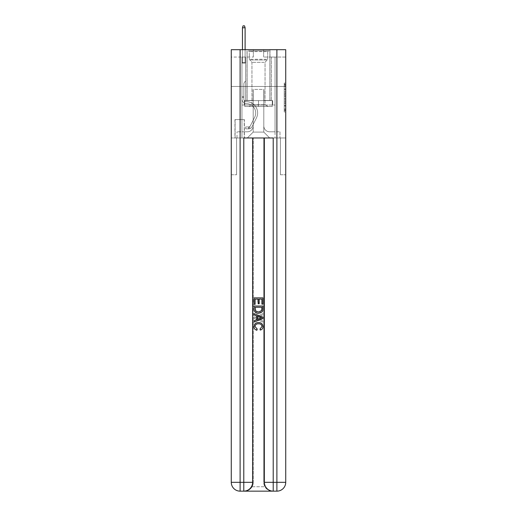 <?xml version="1.0" encoding="UTF-8"?>
<svg xmlns="http://www.w3.org/2000/svg" width="517" height="517" viewBox="0 0 517 517"><rect width="100%" height="100%" fill="white"/><g stroke="black" fill="none" stroke-linecap="round" stroke-linejoin="round"><path stroke-width="0.39" stroke-dasharray="2.58 1.94" d="M284.253 91.884L284.253 96.505L285.727 96.505L285.727 110.515L285.727 84.517L285.727 96.505L284.253 96.505L284.253 84.084L284.253 111.956L284.253 83.069L284.253 109.934L285.727 109.934L284.253 109.934L285.727 109.934L284.253 109.934L284.253 105.313L284.253 111.956L285.727 111.956L285.727 83.069L285.727 109.862L285.727 98.527L284.253 98.527L285.727 98.527L285.727 105.313L285.727 85.092L284.253 85.092L285.727 85.092L285.727 111.956L285.727 84.517L285.727 111.956L284.253 111.956L284.253 83.069L285.727 83.069L285.727 84.517L285.727 83.069L285.727 84.517L285.727 83.069L285.727 84.084L285.727 83.069L284.253 83.069L284.253 85.092L285.727 85.092L284.253 85.092L284.253 91.884L285.727 91.884M269.977 49.69L269.977 86.475L247.023 86.475L269.977 86.475L247.023 86.475L269.977 86.475L269.977 100.602L247.023 100.602L269.977 100.602L247.023 100.602L269.977 100.602L269.977 86.475L247.023 86.475L247.023 100.602L247.023 86.475L269.977 86.475L247.023 86.475L269.977 86.475L269.977 49.69L247.023 49.69L247.023 86.475L247.023 49.69L269.977 49.69M244.373 119.589L234.957 119.589L244.373 119.589L244.373 137.981L234.957 137.981L244.373 137.981M234.957 119.589L234.957 137.981M285.727 94.773L285.727 93.325L285.727 94.773L284.253 94.773L284.253 88.956L284.253 106.069L284.253 101.778L285.727 101.778L284.253 101.778L284.253 111.956L285.727 111.956L284.253 111.956L285.727 111.956L284.253 111.956L284.253 83.069L285.727 83.069L284.253 83.069L285.727 83.069L284.253 83.069L284.253 94.773L285.727 94.773M244.444 491.15C247.469 491.221 250.021 489.754 252.096 486.736A8.828 8.828 0 0 0 253.278 482.322L253.278 137.981L253.278 482.322A8.828 8.828 0 0 1 252.096 486.736C250.021 489.754 247.469 491.221 244.444 491.15A8.828 8.828 0 0 0 253.278 482.322A8.828 8.828 0 0 1 244.444 491.15L272.556 491.15C269.531 491.221 266.979 489.754 264.904 486.736C266.979 489.754 269.531 491.221 272.556 491.15A8.828 8.828 0 0 1 263.722 482.322A8.828 8.828 0 0 0 264.904 486.736A8.828 8.828 0 0 1 263.722 482.322L263.722 137.981L280.427 137.981L280.427 174.772L280.427 137.981L263.722 137.981L263.722 482.322A8.828 8.828 0 0 0 272.556 491.15L240.108 491.15A8.828 8.828 0 0 1 231.273 482.322A8.828 8.828 0 0 0 240.108 491.15A8.828 8.828 0 0 1 231.273 482.322L231.273 174.772L236.573 174.772L231.273 174.772L231.273 86.475L231.273 137.981L236.573 137.981L236.573 174.772L236.573 137.981L236.573 174.772L236.573 137.981L263.722 137.981L231.273 137.981L241.943 137.981L241.943 105.016L275.057 105.016L258.5 105.016L258.5 100.602L258.5 106.489L244.741 106.489L244.741 100.602L244.741 106.489L272.259 106.489L272.259 100.602L272.259 106.489L258.5 106.489L258.5 100.602L258.5 106.489L244.741 106.489L272.259 106.489L272.259 100.602L272.259 106.489L258.5 106.489L258.5 100.602L258.5 105.016L244.302 105.016L244.302 100.602L244.302 105.016L244.302 100.602L244.302 105.016L241.943 105.016L272.698 105.016L272.698 100.602L244.302 100.602L272.698 100.602L244.302 100.602L272.698 100.602L272.698 105.016L275.057 105.016L241.943 105.016L241.943 137.981L231.273 137.981L231.273 86.475L231.273 482.322L231.273 49.69L285.727 49.69L231.273 49.69L231.273 57.044L253.349 57.044L231.273 57.044L231.273 49.69L231.273 86.475L231.273 49.69L231.273 86.475L285.727 86.475L285.727 49.69L285.727 57.044L263.651 57.044L285.727 57.044L285.727 49.69L285.727 86.475L231.273 86.475L285.727 86.475L231.273 86.475L285.727 86.475L285.727 49.69L285.727 86.475L231.273 86.475L285.727 86.475L285.727 137.981L231.273 137.981L285.727 137.981L241.943 137.981L285.727 137.981L285.727 482.322L285.727 49.69L231.273 49.69L285.727 49.69L231.273 49.69L253.349 49.69L231.273 49.69L231.273 86.475L285.727 86.475L285.727 482.322A8.828 8.828 0 0 1 276.892 491.15L243.785 491.15A8.828 8.828 0 0 0 252.613 482.322L252.613 137.981L252.613 482.322A8.828 8.828 0 0 1 243.785 491.15L240.108 491.15L243.785 491.15A8.828 8.828 0 0 0 252.613 482.322L240.108 482.322L240.108 49.69M241.943 57.044L241.943 131.803L247.313 131.803A5.887 5.887 0 0 0 253.201 125.915L253.201 89.422L253.201 132.094L253.201 89.422L253.201 132.094L253.201 89.422L263.799 89.422L263.799 125.915A5.887 5.887 0 0 0 269.687 131.803L275.057 131.803L275.057 57.044L275.057 131.803L275.057 57.044L275.057 131.803L275.057 57.044L275.057 131.803L275.057 57.044L275.057 131.803L275.057 57.044L275.057 131.803L275.057 57.044L275.057 131.803L275.057 57.044L275.057 131.803L275.057 57.044L275.057 131.803L275.057 57.044L275.057 131.803L275.057 57.044L275.057 131.803L279.981 131.803L269.687 131.803L275.057 131.803L269.687 131.803L275.057 131.803L269.687 131.803L275.057 131.803L269.687 131.803L275.057 131.803L269.687 131.803L275.057 131.803L269.687 131.803L275.057 131.803L269.687 131.803L275.057 131.803L269.687 131.803L275.057 131.803L269.687 131.803L275.057 131.803L275.057 57.044L271.373 57.044L275.057 57.044L271.373 57.044L275.057 57.044L271.373 57.044L275.057 57.044L271.373 57.044L275.057 57.044L271.373 57.044L275.057 57.044L271.373 57.044L275.057 57.044L271.373 57.044L275.057 57.044L271.373 57.044L275.057 57.044L271.373 57.044L275.057 57.044L271.373 57.044L275.057 57.044L271.373 57.044L275.057 57.044L275.057 131.803L269.687 131.803A5.887 5.887 0 0 1 263.799 125.915A5.887 5.887 0 0 0 269.687 131.803A5.887 5.887 0 0 1 263.799 125.915A5.887 5.887 0 0 0 269.687 131.803A5.887 5.887 0 0 1 263.799 125.915A5.887 5.887 0 0 0 269.687 131.803A5.887 5.887 0 0 1 263.799 125.915A5.887 5.887 0 0 0 269.687 131.803A5.887 5.887 0 0 1 263.799 125.915A5.887 5.887 0 0 0 269.687 131.803A5.887 5.887 0 0 1 263.799 125.915A5.887 5.887 0 0 0 269.687 131.803A5.887 5.887 0 0 1 263.799 125.915A5.887 5.887 0 0 0 269.687 131.803A5.887 5.887 0 0 1 263.799 125.915A5.887 5.887 0 0 0 269.687 131.803A5.887 5.887 0 0 1 263.799 125.915A5.887 5.887 0 0 0 269.687 131.803A5.887 5.887 0 0 1 263.799 125.915L263.799 89.422L263.799 132.094L253.201 132.094L263.799 132.094L269.687 137.981L279.981 137.981L247.313 137.981L269.687 137.981L263.799 132.094L269.687 137.981L263.799 132.094L263.799 89.422L263.799 132.094L263.799 89.422L253.052 89.422L253.052 100.46L245.627 100.46L245.627 57.044L241.943 57.044L241.943 131.803L247.313 131.803A5.887 5.887 0 0 0 253.201 125.915L253.201 89.422L253.052 100.46L245.627 100.46L245.627 57.044L241.943 57.044L241.943 131.803L247.313 131.803L237.019 131.803L247.313 131.803L241.943 131.803L241.943 57.044L241.943 131.803L241.943 57.044L241.943 131.803L241.943 57.044L241.943 131.803L241.943 57.044L241.943 131.803L241.943 57.044L241.943 131.803L241.943 57.044L241.943 131.803L241.943 57.044L241.943 131.803L241.943 57.044L241.943 131.803L241.943 57.044L245.627 57.044L241.943 57.044L245.627 57.044L241.943 57.044L245.627 57.044L241.943 57.044L245.627 57.044L241.943 57.044L245.627 57.044L241.943 57.044L245.627 57.044L241.943 57.044L245.627 57.044L241.943 57.044L245.627 57.044L241.943 57.044L245.627 57.044L241.943 57.044L245.627 57.044L241.943 57.044L241.943 131.803L241.943 57.044M253.201 125.915L253.201 89.422L253.052 100.46L245.627 100.46L245.627 57.044L245.627 100.46L245.627 57.044L245.627 100.46L245.627 57.044L245.627 100.46L245.627 57.044L245.627 100.46L245.627 57.044L245.627 100.46L245.627 57.044L245.627 100.46L245.627 57.044L245.627 100.46L245.627 57.044L245.627 100.46L245.627 57.044L245.627 100.46L245.627 57.044L245.627 100.46L253.052 100.46L245.627 100.46L253.052 100.46L245.627 100.46L253.052 100.46L245.627 100.46L253.052 100.46L245.627 100.46L253.052 100.46L245.627 100.46L253.052 100.46L245.627 100.46L253.052 100.46L245.627 100.46L253.052 100.46L245.627 100.46L253.052 100.46L245.627 100.46L253.052 100.46L253.201 89.422L253.201 125.915A5.887 5.887 0 0 1 247.313 131.803A5.887 5.887 0 0 0 253.201 125.915A5.887 5.887 0 0 1 247.313 131.803A5.887 5.887 0 0 0 253.201 125.915A5.887 5.887 0 0 1 247.313 131.803A5.887 5.887 0 0 0 253.201 125.915A5.887 5.887 0 0 1 247.313 131.803A5.887 5.887 0 0 0 253.201 125.915A5.887 5.887 0 0 1 247.313 131.803A5.887 5.887 0 0 0 253.201 125.915A5.887 5.887 0 0 1 247.313 131.803A5.887 5.887 0 0 0 253.201 125.915A5.887 5.887 0 0 1 247.313 131.803A5.887 5.887 0 0 0 253.201 125.915A5.887 5.887 0 0 1 247.313 131.803A5.887 5.887 0 0 0 253.201 125.915A5.887 5.887 0 0 1 247.313 131.803A5.887 5.887 0 0 0 253.201 125.915M235.106 137.981L244.224 137.981L235.106 137.981L235.106 119.589L244.224 119.589L244.224 137.981L244.224 119.589L235.106 119.589L235.106 137.981M237.019 137.981L247.313 137.981L253.201 132.094L247.313 137.981L253.201 132.094L247.313 137.981L237.019 137.981L237.019 131.803L237.019 137.981M263.948 89.422L263.948 100.46L263.948 89.422M263.651 57.044L263.651 49.69L263.651 57.044M253.349 57.044L253.349 49.69L253.349 57.044M279.981 131.803L279.981 137.981L279.981 131.803M271.373 57.044L271.373 100.46L263.948 100.46L271.373 100.46L263.948 100.46L271.373 100.46L263.948 100.46L271.373 100.46L263.948 100.46L271.373 100.46L263.948 100.46L271.373 100.46L263.948 100.46L271.373 100.46L263.948 100.46L271.373 100.46L263.948 100.46L271.373 100.46L263.948 100.46L271.373 100.46L263.948 100.46L271.373 100.46L263.948 100.46L271.373 100.46L271.373 57.044M284.253 96.505L285.727 96.505L284.253 96.505M284.253 84.084L284.253 83.069L284.253 84.084L285.727 84.084L284.253 84.084M284.253 105.998L284.253 99.968L284.253 105.998L285.727 105.998L284.253 105.998M284.253 99.968L284.253 98.527L285.727 98.527L284.253 98.527L284.253 99.968L285.727 99.968L284.253 99.968M284.253 88.956L284.253 85.092L284.253 88.956L285.727 88.956L284.253 88.956M284.253 83.069L285.727 83.069L284.253 83.069L284.253 84.517L284.253 83.069L285.727 83.069M284.253 111.956L285.727 111.956L284.253 111.956L284.253 110.515L284.253 111.956M243.856 96.634L243.856 97.513L241.943 97.513L241.943 96.634L241.943 98.986L241.943 63.08L245.627 63.08L241.943 63.08L242.46 62.563L245.11 62.563L242.46 62.563L241.943 63.08L245.627 63.08L245.627 81.033L244.793 81.86A3.199 3.199 -7.6 0 0 243.856 84.122A3.199 3.199 172.4 0 1 244.793 81.86L245.627 81.033L245.627 63.08L241.943 63.08L242.46 62.563L245.11 62.563L245.627 63.08L241.943 63.08L245.627 63.08L245.11 62.563L242.46 62.563L241.943 63.08L242.46 62.563L245.11 62.563L245.627 63.08L241.943 63.08L245.627 63.08L245.627 81.033L244.793 81.86A3.199 3.199 -32.9 0 0 243.856 84.122A3.199 3.199 147.1 0 1 244.793 81.86L245.627 81.033L245.627 63.08L241.943 63.08L242.46 62.563L241.943 63.08L245.627 63.08L241.943 63.08L242.46 62.563L245.11 62.563L242.46 62.563L241.943 63.08L245.627 63.08L245.11 62.563L245.627 63.08L241.943 63.08L242.46 62.563L245.11 62.563L242.46 62.563L241.943 63.08L245.627 63.08L245.627 81.033L244.793 81.86A3.199 3.199 -32.9 0 0 243.856 84.122A3.199 3.199 147.1 0 1 244.793 81.86L245.627 81.033L245.627 63.08L241.943 63.08L242.46 62.563L245.11 62.563L245.627 63.08L241.943 63.08L245.627 63.08L245.11 62.563L242.46 62.563L241.943 63.08L242.46 62.563L245.11 62.563L245.627 63.08L241.943 63.08L245.627 63.08L245.627 81.033L244.793 81.86A3.199 3.199 -32.9 0 0 243.856 84.122A3.199 3.199 147.1 0 1 244.793 81.86L245.627 81.033L245.627 63.08L241.943 63.08L242.46 62.563L241.943 63.08L245.627 63.08L241.943 63.08L242.46 62.563L245.11 62.563L242.46 62.563L241.943 63.08L245.627 63.08L245.11 62.563L245.627 63.08L241.943 63.08L242.46 62.563L245.11 62.563L242.46 62.563L241.943 63.08L241.943 98.986A4.634 4.634 -7.6 0 0 246.506 103.626A4.634 4.634 172.4 0 1 241.943 98.986L241.943 63.08L241.943 98.986A4.634 4.634 -32.9 0 0 246.506 103.626A4.634 4.634 172.4 0 1 241.943 98.986L241.943 63.08L241.943 98.986A4.634 4.634 -32.9 0 0 246.506 103.626A4.634 4.634 172.4 0 1 241.943 98.986L241.943 63.08L241.943 98.986A4.634 4.634 -32.9 0 0 246.506 103.626A9.345 9.345 172.4 0 1 254.707 117.165A9.345 9.345 -7.6 0 0 246.506 103.626A4.634 4.634 147.1 0 1 241.943 98.986L241.943 63.08L245.627 63.08L245.627 81.033L244.793 81.86A3.199 3.199 -32.9 0 0 243.856 84.122A3.199 3.199 147.1 0 1 244.793 81.86L245.627 81.033L245.627 63.08L241.943 63.08L241.943 98.986A4.634 4.634 -32.9 0 0 246.506 103.626A4.634 4.634 147.1 0 1 241.943 98.986L241.943 63.08L245.627 63.08L245.11 62.563L245.627 63.08L245.627 81.033L244.793 81.86A3.199 3.199 -32.9 0 0 243.856 84.122A3.199 3.199 147.1 0 1 244.793 81.86L245.627 81.033L245.627 63.08L241.943 63.08L241.943 98.986A4.634 4.634 -32.9 0 0 246.506 103.626A4.634 4.634 147.1 0 1 241.943 98.986L241.943 63.08L245.627 63.08L245.11 62.563L242.46 62.563L245.11 62.563L245.627 63.08L241.943 63.08L245.627 63.08L245.627 81.033L244.793 81.86A3.199 3.199 -32.9 0 0 243.856 84.122A3.199 3.199 147.1 0 1 244.793 81.86L245.627 81.033L245.627 63.08L241.943 63.08L241.943 98.986A4.634 4.634 -32.9 0 0 246.506 103.626A9.345 9.345 147.1 0 1 254.707 117.165A9.345 9.345 -7.6 0 0 246.506 103.626A4.634 4.634 147.1 0 1 241.943 98.986L241.943 63.08L245.627 63.08L245.11 62.563L242.46 62.563L241.943 63.08L245.627 63.08L245.627 81.033L244.793 81.86A3.199 3.199 -32.9 0 0 243.856 84.122A3.199 3.199 147.1 0 1 244.793 81.86L245.627 81.033L245.627 63.08L241.943 63.08L241.943 98.986A4.634 4.634 -32.9 0 0 246.506 103.626A4.634 4.634 147.1 0 1 241.943 98.986L241.943 63.08L245.627 63.08L245.11 62.563L245.627 63.08L245.627 81.033L244.793 81.86A3.199 3.199 -32.9 0 0 243.856 84.122A3.199 3.199 147.1 0 1 244.793 81.86L245.627 81.033L245.627 63.08L241.943 63.08L241.943 98.986A4.634 4.634 -32.9 0 0 246.506 103.626A4.634 4.634 147.1 0 1 241.943 98.986L241.943 63.08L245.627 63.08L245.11 62.563L242.46 62.563L245.11 62.563L245.627 63.08L241.943 63.08L245.627 63.08L245.627 81.033L244.793 81.86A3.199 3.199 -32.9 0 0 243.856 84.122A3.199 3.199 147.1 0 1 244.793 81.86L245.627 81.033L245.627 63.08L241.943 63.08L241.943 98.986A4.634 4.634 -32.9 0 0 246.506 103.626A9.345 9.345 147.1 0 1 254.707 117.165A9.345 9.345 -7.6 0 0 246.506 103.626A4.634 4.634 147.1 0 1 241.943 98.986L241.943 63.08L245.627 63.08L245.11 62.563L242.46 62.563L241.943 63.08L245.627 63.08L245.627 81.033L244.793 81.86A3.199 3.199 -32.9 0 0 243.856 84.122A3.199 3.199 147.1 0 1 244.793 81.86L245.627 81.033L245.627 63.08L241.943 63.08L241.943 98.986L241.943 97.513L243.856 97.513L243.856 96.634L241.943 96.634L243.856 96.634L243.856 98.986L243.856 84.122L243.856 98.986A2.721 2.721 -7.6 0 0 246.538 101.713A2.721 2.721 172.4 0 1 243.856 98.986L243.856 84.122L243.856 98.986L243.856 96.634L241.943 96.634L243.856 96.634L243.856 98.986A2.721 2.721 -32.9 0 0 246.538 101.713A2.721 2.721 172.4 0 1 243.856 98.986L243.856 84.122L243.856 98.986A2.721 2.721 -32.9 0 0 246.538 101.713A2.721 2.721 172.4 0 1 243.856 98.986L243.856 84.122L243.856 98.986L243.856 96.634L241.943 96.634L243.856 96.634L243.856 98.986A2.721 2.721 -32.9 0 0 246.538 101.713A11.258 11.258 172.4 0 1 256.419 118.025A11.258 11.258 -7.6 0 0 246.538 101.713A2.721 2.721 147.1 0 1 243.856 98.986L243.856 84.122L243.856 98.986A2.721 2.721 -32.9 0 0 246.538 101.713A2.721 2.721 147.1 0 1 243.856 98.986L243.856 84.122L243.856 98.986L243.856 96.634L241.943 96.634L243.856 96.634L243.856 98.986A2.721 2.721 -32.9 0 0 246.538 101.713A2.721 2.721 147.1 0 1 243.856 98.986L243.856 84.122L243.856 98.986A2.721 2.721 -32.9 0 0 246.538 101.713A11.258 11.258 147.1 0 1 256.419 118.025A11.258 11.258 -7.6 0 0 246.538 101.713A2.721 2.721 147.1 0 1 243.856 98.986L243.856 84.122L243.856 98.986L243.856 96.634L241.943 96.634L243.856 96.634L243.856 98.986A2.721 2.721 -32.9 0 0 246.538 101.713A2.721 2.721 147.1 0 1 243.856 98.986L243.856 84.122L243.856 98.986A2.721 2.721 -32.9 0 0 246.538 101.713A2.721 2.721 147.1 0 1 243.856 98.986L243.856 84.122L243.856 98.986L243.856 96.634L241.943 96.634M248.638 128.856A3.897 3.897 -7.6 0 0 252.05 126.71L256.419 118.025A11.258 11.258 -7.6 0 0 246.538 101.713A11.258 11.258 147.1 0 1 256.419 118.025L252.05 126.71L256.419 118.025A11.258 11.258 -32.9 0 0 246.538 101.713A2.721 2.721 147.1 0 1 243.856 98.986A2.721 2.721 -32.9 0 0 246.538 101.713A2.721 2.721 147.1 0 1 243.856 98.986L243.856 84.122L243.856 98.986A2.721 2.721 -32.9 0 0 246.538 101.713A2.721 2.721 147.1 0 1 243.856 98.986A2.721 2.721 147.1 0 0 246.538 101.713A11.258 11.258 147.1 0 1 256.419 118.025A11.258 11.258 -32.9 0 0 246.538 101.713A2.721 2.721 147.1 0 1 243.856 98.986A2.721 2.721 147.1 0 0 246.538 101.713A11.258 11.258 147.1 0 1 256.419 118.025A11.258 11.258 -32.9 0 0 246.538 101.713A2.721 2.721 147.1 0 1 243.856 98.986A2.721 2.721 147.1 0 0 246.538 101.713A2.721 2.721 147.1 0 1 243.856 98.986A2.721 2.721 147.1 0 0 246.538 101.713A11.258 11.258 147.1 0 1 256.419 118.025L252.05 126.71L256.419 118.025A11.258 11.258 -32.9 0 0 246.538 101.713A2.721 2.721 147.1 0 1 243.856 98.986A2.721 2.721 147.1 0 0 246.538 101.713A11.258 11.258 147.1 0 1 256.419 118.025A11.258 11.258 -32.9 0 0 246.538 101.713A2.721 2.721 147.1 0 1 243.856 98.986A2.721 2.721 147.1 0 0 246.538 101.713A2.721 2.721 147.1 0 1 243.856 98.986A2.721 2.721 147.1 0 0 246.538 101.713A11.258 11.258 147.1 0 1 256.419 118.025A11.258 11.258 -32.9 0 0 246.538 101.713A2.721 2.721 147.1 0 1 243.856 98.986A2.721 2.721 147.1 0 0 246.538 101.713A11.258 11.258 147.1 0 1 256.419 118.025L252.05 126.71A3.897 3.897 172.4 0 1 249.743 128.675A3.897 3.897 -7.6 0 0 252.05 126.71L256.419 118.025A11.258 11.258 -32.9 0 0 246.538 101.713A2.721 2.721 147.1 0 1 243.856 98.986A2.721 2.721 147.1 0 0 246.538 101.713A2.721 2.721 147.1 0 1 243.856 98.986A2.721 2.721 147.1 0 0 246.538 101.713A11.258 11.258 147.1 0 1 256.419 118.025A11.258 11.258 -32.9 0 0 246.538 101.713A2.721 2.721 147.1 0 1 243.856 98.986A2.721 2.721 147.1 0 0 246.538 101.713A11.258 11.258 147.1 0 1 256.419 118.025A11.258 11.258 -32.9 0 0 246.538 101.713A11.258 11.258 -32.9 0 1 256.419 118.025L252.05 126.71L256.419 118.025A11.258 11.258 -32.9 0 0 246.538 101.713A11.258 11.258 -32.9 0 1 256.419 118.025L252.05 126.71L256.419 118.025A11.258 11.258 -32.9 0 0 246.538 101.713A11.258 11.258 -32.9 0 1 256.419 118.025A11.258 11.258 -32.9 0 0 246.538 101.713A11.258 11.258 -32.9 0 1 256.419 118.025L252.05 126.71A3.897 3.897 147.1 0 1 249.743 128.675C248.612 128.914 248.612 128.914 249.743 128.675C248.612 128.914 248.612 128.914 249.743 128.675A3.897 3.897 -32.9 0 0 252.05 126.71L256.419 118.025A11.258 11.258 -32.9 0 0 246.538 101.713A11.258 11.258 -32.9 0 1 256.419 118.025L252.05 126.71L256.419 118.025A11.258 11.258 -32.9 0 0 246.538 101.713A11.258 11.258 -32.9 0 1 256.419 118.025A11.258 11.258 -32.9 0 0 246.538 101.713A11.258 11.258 -32.9 0 1 256.419 118.025L252.05 126.71L256.419 118.025A11.258 11.258 -32.9 0 0 246.538 101.713A11.258 11.258 -32.9 0 1 256.419 118.025L252.05 126.71A3.897 3.897 147.1 0 1 249.743 128.675C248.612 128.914 248.612 128.914 249.743 128.675C248.612 128.914 248.612 128.914 249.743 128.675A3.897 3.897 -32.9 0 0 252.05 126.71L256.419 118.025A11.258 11.258 -32.9 0 0 246.538 101.713A11.258 11.258 -32.9 0 1 256.419 118.025A11.258 11.258 -32.9 0 0 246.538 101.713A11.258 11.258 -32.9 0 1 256.419 118.025L252.05 126.71L256.419 118.025A11.258 11.258 -32.9 0 0 246.538 101.713A11.258 11.258 -32.9 0 1 256.419 118.025L252.05 126.71A3.897 3.897 147.1 0 1 249.743 128.675C248.612 128.914 248.612 128.914 249.743 128.675C248.612 128.914 248.612 128.914 249.743 128.675A3.897 3.897 -32.9 0 0 252.05 126.71L256.419 118.025L252.05 126.71A3.897 3.897 147.1 0 1 249.743 128.675C248.612 128.914 248.612 128.914 249.743 128.675C248.612 128.914 248.612 128.914 249.743 128.675A3.897 3.897 -32.9 0 0 252.05 126.71L256.419 118.025L252.05 126.71A3.897 3.897 147.1 0 1 249.743 128.675C248.612 128.914 248.612 128.914 249.743 128.675C248.612 128.914 248.612 128.914 249.743 128.675A3.897 3.897 -32.9 0 0 252.05 126.71L256.419 118.025L252.05 126.71A3.897 3.897 147.1 0 1 249.743 128.675C248.612 128.914 248.612 128.914 249.743 128.675C248.612 128.914 248.612 128.914 249.743 128.675A3.897 3.897 -32.9 0 0 252.05 126.71L256.419 118.025L252.05 126.71A3.897 3.897 147.1 0 1 249.743 128.675C248.612 128.914 248.612 128.914 249.743 128.675C248.612 128.914 248.612 128.914 249.743 128.675A3.897 3.897 -32.9 0 0 252.05 126.71L256.419 118.025L252.05 126.71A3.897 3.897 147.1 0 1 249.743 128.675C248.612 128.914 248.612 128.914 249.743 128.675C248.612 128.914 248.612 128.914 249.743 128.675A3.897 3.897 -32.9 0 0 252.05 126.71L256.419 118.025L252.05 126.71A3.897 3.897 147.1 0 1 249.743 128.675C248.612 128.914 248.612 128.914 249.743 128.675C248.612 128.914 248.612 128.914 249.743 128.675A3.897 3.897 -32.9 0 0 252.05 126.71L256.419 118.025L252.05 126.71A3.897 3.897 147.1 0 1 249.743 128.675C248.612 128.914 248.612 128.914 249.743 128.675C248.612 128.914 248.612 128.914 249.743 128.675A3.897 3.897 -32.9 0 0 252.05 126.71A3.897 3.897 -7.6 0 1 248.638 128.856L248.638 126.943A1.984 1.984 -7.6 0 0 250.344 125.851L254.707 117.165A9.345 9.345 -32.9 0 0 246.506 103.626A4.634 4.634 147.1 0 1 241.943 98.986A4.634 4.634 -32.9 0 0 246.506 103.626A4.634 4.634 147.1 0 1 241.943 98.986A4.634 4.634 147.1 0 0 246.506 103.626A9.345 9.345 147.1 0 1 254.707 117.165A9.345 9.345 -32.9 0 0 246.506 103.626A4.634 4.634 147.1 0 1 241.943 98.986A4.634 4.634 147.1 0 0 246.506 103.626A9.345 9.345 147.1 0 1 254.707 117.165A9.345 9.345 -32.9 0 0 246.506 103.626A4.634 4.634 147.1 0 1 241.943 98.986A4.634 4.634 147.1 0 0 246.506 103.626A4.634 4.634 147.1 0 1 241.943 98.986A4.634 4.634 147.1 0 0 246.506 103.626A9.345 9.345 147.1 0 1 254.707 117.165L250.344 125.851L254.707 117.165A9.345 9.345 -32.9 0 0 246.506 103.626A4.634 4.634 147.1 0 1 241.943 98.986A4.634 4.634 147.1 0 0 246.506 103.626A9.345 9.345 147.1 0 1 254.707 117.165A9.345 9.345 -32.9 0 0 246.506 103.626A4.634 4.634 147.1 0 1 241.943 98.986A4.634 4.634 147.1 0 0 246.506 103.626A4.634 4.634 147.1 0 1 241.943 98.986A4.634 4.634 147.1 0 0 246.506 103.626A9.345 9.345 147.1 0 1 254.707 117.165A9.345 9.345 -32.9 0 0 246.506 103.626A4.634 4.634 147.1 0 1 241.943 98.986A4.634 4.634 147.1 0 0 246.506 103.626A9.345 9.345 147.1 0 1 254.707 117.165L250.344 125.851A1.984 1.984 172.4 0 1 249.743 126.555C248.632 127.072 248.632 127.072 249.743 126.555C248.632 127.072 248.632 127.072 249.743 126.555A1.984 1.984 -7.6 0 0 250.344 125.851L254.707 117.165A9.345 9.345 -32.9 0 0 246.506 103.626A4.634 4.634 147.1 0 1 241.943 98.986A4.634 4.634 147.1 0 0 246.506 103.626A4.634 4.634 147.1 0 1 241.943 98.986A4.634 4.634 147.1 0 0 246.506 103.626A9.345 9.345 147.1 0 1 254.707 117.165A9.345 9.345 -32.9 0 0 246.506 103.626A4.634 4.634 147.1 0 1 241.943 98.986A4.634 4.634 147.1 0 0 246.506 103.626A9.345 9.345 147.1 0 1 254.707 117.165A9.345 9.345 -32.9 0 0 246.506 103.626A9.345 9.345 -32.9 0 1 254.707 117.165L250.344 125.851L254.707 117.165A9.345 9.345 -32.9 0 0 246.506 103.626A9.345 9.345 -32.9 0 1 254.707 117.165L250.344 125.851L254.707 117.165A9.345 9.345 -32.9 0 0 246.506 103.626A9.345 9.345 -32.9 0 1 254.707 117.165A9.345 9.345 -32.9 0 0 246.506 103.626A9.345 9.345 -32.9 0 1 254.707 117.165L250.344 125.851A1.984 1.984 147.1 0 1 249.743 126.555C248.632 127.072 248.632 127.072 249.743 126.555C248.632 127.072 248.632 127.072 249.743 126.555A1.984 1.984 -32.9 0 0 250.344 125.851L254.707 117.165A9.345 9.345 -32.9 0 0 246.506 103.626A9.345 9.345 -32.9 0 1 254.707 117.165L250.344 125.851L254.707 117.165A9.345 9.345 -32.9 0 0 246.506 103.626A9.345 9.345 -32.9 0 1 254.707 117.165A9.345 9.345 -32.9 0 0 246.506 103.626A9.345 9.345 -32.9 0 1 254.707 117.165L250.344 125.851L254.707 117.165A9.345 9.345 -32.9 0 0 246.506 103.626A9.345 9.345 -32.9 0 1 254.707 117.165L250.344 125.851A1.984 1.984 147.1 0 1 249.743 126.555C248.632 127.072 248.632 127.072 249.743 126.555C248.632 127.072 248.632 127.072 249.743 126.555A1.984 1.984 -32.9 0 0 250.344 125.851L254.707 117.165A9.345 9.345 -32.9 0 0 246.506 103.626A9.345 9.345 -32.9 0 1 254.707 117.165A9.345 9.345 -32.9 0 0 246.506 103.626A9.345 9.345 -32.9 0 1 254.707 117.165L250.344 125.851L254.707 117.165A9.345 9.345 -32.9 0 0 246.506 103.626A9.345 9.345 -32.9 0 1 254.707 117.165L250.344 125.851A1.984 1.984 147.1 0 1 249.743 126.555C248.632 127.072 248.632 127.072 249.743 126.555C248.632 127.072 248.632 127.072 249.743 126.555A1.984 1.984 -32.9 0 0 250.344 125.851L254.707 117.165L250.344 125.851A1.984 1.984 147.1 0 1 249.743 126.555C248.632 127.072 248.632 127.072 249.743 126.555C248.632 127.072 248.632 127.072 249.743 126.555A1.984 1.984 -32.9 0 0 250.344 125.851L254.707 117.165L250.344 125.851A1.984 1.984 147.1 0 1 249.743 126.555C248.632 127.072 248.632 127.072 249.743 126.555C248.632 127.072 248.632 127.072 249.743 126.555A1.984 1.984 -32.9 0 0 250.344 125.851L254.707 117.165L250.344 125.851A1.984 1.984 147.1 0 1 249.743 126.555C248.632 127.072 248.632 127.072 249.743 126.555C248.632 127.072 248.632 127.072 249.743 126.555A1.984 1.984 -32.9 0 0 250.344 125.851L254.707 117.165L250.344 125.851A1.984 1.984 147.1 0 1 249.743 126.555C248.632 127.072 248.632 127.072 249.743 126.555C248.632 127.072 248.632 127.072 249.743 126.555A1.984 1.984 -32.9 0 0 250.344 125.851L254.707 117.165L250.344 125.851A1.984 1.984 147.1 0 1 249.743 126.555C248.632 127.072 248.632 127.072 249.743 126.555C248.632 127.072 248.632 127.072 249.743 126.555A1.984 1.984 -32.9 0 0 250.344 125.851L254.707 117.165L250.344 125.851A1.984 1.984 147.1 0 1 249.743 126.555C248.632 127.072 248.632 127.072 249.743 126.555C248.632 127.072 248.632 127.072 249.743 126.555A1.984 1.984 -32.9 0 0 250.344 125.851L254.707 117.165L250.344 125.851A1.984 1.984 147.1 0 1 249.743 126.555C248.632 127.072 248.632 127.072 249.743 126.555C248.632 127.072 248.632 127.072 249.743 126.555A1.984 1.984 -32.9 0 0 250.344 125.851A1.984 1.984 -7.6 0 1 248.638 126.943L248.638 128.856L245.698 128.856L248.638 128.856A3.897 3.897 -32.9 0 0 252.05 126.71A3.897 3.897 -32.9 0 1 248.638 128.856L248.638 126.943L245.698 126.943L248.638 126.943A1.984 1.984 -32.9 0 0 250.344 125.851A1.984 1.984 -32.9 0 1 248.638 126.943L248.638 128.856L245.698 128.856L245.698 126.943L245.698 128.856L248.638 128.856A3.897 3.897 -32.9 0 0 252.05 126.71A3.897 3.897 -32.9 0 1 248.638 128.856L248.638 126.943L245.698 126.943L248.638 126.943A1.984 1.984 -32.9 0 0 250.344 125.851A1.984 1.984 -32.9 0 1 248.638 126.943L248.638 128.856L245.698 128.856L245.698 126.943L245.698 128.856L248.638 128.856A3.897 3.897 -32.9 0 0 252.05 126.71A3.897 3.897 -32.9 0 1 248.638 128.856L248.638 126.943L245.698 126.943L248.638 126.943A1.984 1.984 -32.9 0 0 250.344 125.851A1.984 1.984 -32.9 0 1 248.638 126.943L248.638 128.856L245.698 128.856L245.698 126.943L245.698 128.856L248.638 128.856A3.897 3.897 -32.9 0 0 252.05 126.71A3.897 3.897 -32.9 0 1 248.638 128.856L248.638 126.943L245.698 126.943L248.638 126.943A1.984 1.984 -32.9 0 0 250.344 125.851A1.984 1.984 -32.9 0 1 248.638 126.943L248.638 128.856L245.698 128.856L245.698 126.943L245.698 128.856L248.638 128.856A3.897 3.897 -32.9 0 0 252.05 126.71A3.897 3.897 -32.9 0 1 248.638 128.856L248.638 126.943L245.698 126.943L248.638 126.943A1.984 1.984 -32.9 0 0 250.344 125.851A1.984 1.984 -32.9 0 1 248.638 126.943L248.638 128.856L245.698 128.856L245.698 126.943L245.698 128.856L248.638 128.856A3.897 3.897 -32.9 0 0 252.05 126.71A3.897 3.897 -32.9 0 1 248.638 128.856L248.638 126.943L245.698 126.943L248.638 126.943A1.984 1.984 -32.9 0 0 250.344 125.851A1.984 1.984 -32.9 0 1 248.638 126.943L248.638 128.856L245.698 128.856L245.698 126.943L245.698 128.856L248.638 128.856A3.897 3.897 -32.9 0 0 252.05 126.71A3.897 3.897 -32.9 0 1 248.638 128.856L248.638 126.943L245.698 126.943L248.638 126.943A1.984 1.984 -32.9 0 0 250.344 125.851A1.984 1.984 -32.9 0 1 248.638 126.943L248.638 128.856L245.698 128.856L245.698 126.943L245.698 128.856L248.638 128.856A3.897 3.897 -32.9 0 0 252.05 126.71A3.897 3.897 -32.9 0 1 248.638 128.856L248.638 126.943L245.698 126.943L248.638 126.943A1.984 1.984 -32.9 0 0 250.344 125.851A1.984 1.984 -32.9 0 1 248.638 126.943L248.638 128.856L245.698 128.856L245.698 126.943L245.698 128.856L248.638 128.856A3.897 3.897 -32.9 0 0 252.05 126.71A3.897 3.897 -32.9 0 1 248.638 128.856L248.638 126.943L245.698 126.943L248.638 126.943A1.984 1.984 -32.9 0 0 250.344 125.851A1.984 1.984 -32.9 0 1 248.638 126.943L248.638 128.856L245.698 128.856L245.698 126.943L245.698 128.856L248.638 128.856A3.897 3.897 -32.9 0 0 252.05 126.71A3.897 3.897 -32.9 0 1 248.638 128.856L248.638 126.943L245.698 126.943L248.638 126.943A1.984 1.984 -32.9 0 0 250.344 125.851A1.984 1.984 -32.9 0 1 248.638 126.943L248.638 128.856L245.698 128.856L245.698 126.943L245.698 128.856L248.638 128.856M242.46 27.763L245.11 27.763L244.522 25.85L245.11 27.763L244.522 25.85L243.048 25.85L242.46 27.763L242.46 62.563L242.46 27.763L245.11 27.763L245.11 62.563L245.627 63.08L245.11 62.563L245.11 27.763L242.46 27.763L243.048 25.85L244.522 25.85L243.048 25.85L242.46 27.763L242.46 62.563L242.46 27.763L245.11 27.763L244.522 25.85L245.11 27.763L245.11 62.563L245.11 27.763L242.46 27.763L243.048 25.85L244.522 25.85L243.048 25.85L242.46 27.763L242.46 62.563L242.46 27.763L245.11 27.763L244.522 25.85L245.11 27.763L245.11 62.563L245.11 27.763L242.46 27.763L243.048 25.85L244.522 25.85L243.048 25.85L242.46 27.763L242.46 62.563L242.46 27.763L245.11 27.763L244.522 25.85L245.11 27.763L245.11 62.563L245.11 27.763L242.46 27.763L243.048 25.85L244.522 25.85L243.048 25.85L242.46 27.763L242.46 62.563L242.46 27.763L245.11 27.763L244.522 25.85L245.11 27.763L245.11 62.563L245.11 27.763L242.46 27.763L243.048 25.85L244.522 25.85L243.048 25.85L242.46 27.763L242.46 62.563L242.46 27.763L245.11 27.763L244.522 25.85L245.11 27.763L245.11 62.563L245.11 27.763L242.46 27.763L243.048 25.85L244.522 25.85L243.048 25.85L242.46 27.763L242.46 62.563L242.46 27.763L245.11 27.763L244.522 25.85L245.11 27.763L245.11 62.563L245.11 27.763L242.46 27.763L243.048 25.85L244.522 25.85L243.048 25.85L242.46 27.763L242.46 62.563L242.46 27.763L245.11 27.763L244.522 25.85L245.11 27.763L245.11 62.563L245.11 27.763L242.46 27.763L243.048 25.85L244.522 25.85L243.048 25.85L242.46 27.763L242.46 62.563L242.46 27.763L245.11 27.763L244.522 25.85L245.11 27.763L245.11 62.563L245.11 27.763L242.46 27.763L243.048 25.85L244.522 25.85L243.048 25.85L242.46 27.763L242.46 62.563L242.46 27.763L245.11 27.763L244.522 25.85L245.11 27.763L245.11 62.563L245.11 27.763L242.46 27.763L243.048 25.85L244.522 25.85L243.048 25.85L242.46 27.763L242.46 49.69M249.898 50.866L268.433 50.866L249.898 50.866M266.462 51.603L249.304 51.603L266.462 51.603M250.215 106.489L268.065 106.489L250.215 106.489M252.826 104.751L265.047 104.751L252.826 104.751M264.174 62.344L251.953 62.344L264.174 62.344M248.625 50.866L269.906 50.866L248.625 50.866M248.625 100.602L269.906 100.602L248.625 100.602M244.741 100.602L244.741 106.489L244.741 100.602M258.429 323.791C260.497 323.681 261.686 324.592 262.009 326.524L259.799 328.999L260.09 330.24C261.957 329.756 262.94 328.553 263.03 326.641C262.791 323.926 261.259 322.563 258.435 322.543C255.721 322.602 254.235 323.959 253.97 326.615C254.015 328.36 254.875 329.491 256.535 330.014L256.807 328.773L254.991 326.557C255.249 324.644 256.4 323.726 258.429 323.791C260.497 323.681 261.686 324.592 262.009 326.524L259.799 328.999L260.09 330.24C261.957 329.756 262.94 328.553 263.03 326.641C262.791 323.926 261.259 322.563 258.435 322.543C255.721 322.602 254.235 323.959 253.97 326.615C254.015 328.36 254.875 329.491 256.535 330.014L256.807 328.773L254.991 326.557C255.249 324.644 256.4 323.726 258.429 323.791M260.2 315.965L262.914 314.963L262.914 313.638L254.086 317.147L254.086 318.55L262.914 322.059L262.914 320.734L260.2 319.732L260.2 315.965L262.914 314.963L262.914 313.638L254.086 317.147L254.086 318.55L262.914 322.059L262.914 320.734L260.2 319.732L260.2 315.965M261.893 304.319L262.914 304.319L262.914 297.87L254.086 297.87L254.086 304.093L255.107 304.093L255.107 299.117L257.821 299.117L257.821 303.757L258.843 303.757L258.843 299.117L261.893 299.117L261.893 304.319L262.914 304.319L262.914 297.87L254.086 297.87L254.086 304.093L255.107 304.093L255.107 299.117L257.821 299.117L257.821 303.757L258.843 303.757L258.843 299.117L261.893 299.117L261.893 304.319M243.785 491.15L243.785 137.981L273.215 137.981L264.387 137.981L264.387 482.322A8.828 8.828 0 0 0 273.215 491.15L276.892 491.15A8.828 8.828 0 0 0 285.727 482.322A8.828 8.828 0 0 1 276.892 491.15L272.556 491.15M258.455 313.263C261.279 313.276 262.765 311.913 262.914 309.179L262.914 306.019L254.086 306.019L254.215 310.601L254.842 311.88L258.455 313.263C261.279 313.276 262.765 311.913 262.914 309.179L262.914 306.019L254.086 306.019L254.215 310.601L254.842 311.88L258.455 313.263M280.427 137.981L285.727 137.981L285.727 86.475L285.727 137.981L280.427 137.981L280.427 174.772L280.427 137.981M275.057 105.016L275.057 137.981L275.057 105.016M264.387 137.981L264.387 482.322L273.215 482.322L273.215 137.981L264.387 137.981L264.387 482.322A8.828 8.828 0 0 0 273.215 491.15A8.828 8.828 0 0 1 264.387 482.322A8.828 8.828 0 0 0 273.215 491.15L273.215 482.322L285.727 482.322A8.828 8.828 0 0 1 276.892 491.15L276.892 49.69M261.893 307.266L261.272 311.169L258.435 312.016L255.288 310.517L255.107 307.266L261.893 307.266L261.272 311.169L258.435 312.016L255.288 310.517L255.107 307.266L261.893 307.266L255.107 307.266L255.728 311.169L258.565 312.016L261.712 310.517L261.893 307.266M256.736 317.244L259.179 316.339L259.179 319.357L255.107 317.845L259.179 316.339L259.179 319.357L255.107 317.845L256.736 317.244M258.571 323.791C256.503 323.681 255.314 324.592 254.991 326.524L257.201 328.999L256.91 330.24C255.043 329.756 254.06 328.553 253.97 326.641C254.209 323.926 255.741 322.563 258.565 322.543C261.279 322.602 262.765 323.959 263.03 326.615C262.985 328.36 262.125 329.491 260.465 330.014L260.193 328.773L262.009 326.557C261.751 324.644 260.6 323.726 258.571 323.791M256.8 315.965L254.086 314.963L254.086 313.638L262.914 317.147L262.914 318.55L254.086 322.059L254.086 320.734L256.8 319.732L256.8 315.965M255.107 304.319L254.086 304.319L254.086 297.87L262.914 297.87L262.914 304.093L261.893 304.093L261.893 299.117L259.179 299.117L259.179 303.757L258.157 303.757L258.157 299.117L255.107 299.117L255.107 304.319M258.545 313.263C255.721 313.276 254.235 311.913 254.086 309.179L254.086 306.019L262.914 306.019L262.785 310.601L262.158 311.88L258.545 313.263M263.722 137.981L263.722 482.322L263.722 137.981M272.698 100.602L272.698 105.016L272.698 100.602M241.943 105.016L241.943 137.981L241.943 105.016M260.264 317.244L257.821 316.339L257.821 319.357L261.893 317.845L260.264 317.244M245.698 126.943L248.567 126.943L245.698 126.943L245.698 128.856L245.698 126.943M249.743 128.675C248.612 128.914 248.612 128.914 249.743 128.675C248.612 128.914 248.612 128.914 249.743 128.675L249.743 126.555L249.743 128.675M245.11 49.69L245.11 27.763M284.253 105.313L285.727 105.313L284.253 105.313M284.253 103.148L285.727 103.148M284.253 89.712L285.727 89.712L284.253 89.712M284.253 84.517L285.727 84.517M284.253 110.515L285.727 110.515M284.253 108.925L285.727 108.925M284.253 86.1L285.727 86.1M284.253 95.057L285.727 95.057L284.253 95.057M284.253 103.219L285.727 103.219L284.253 103.219M284.253 106.069L285.727 106.069L284.253 106.069M284.253 93.325L285.727 93.325L284.253 93.325M250.538 59.268L267.696 59.268L250.538 59.268M266.203 59.998L249.608 59.998L266.203 59.998M280.427 174.772L285.727 174.772L280.427 174.772M252.096 486.736L264.904 486.736L252.096 486.736M231.273 482.322L240.108 482.322L240.108 491.15A8.828 8.828 0 0 1 231.273 482.322M243.856 97.513L241.943 97.513L243.856 97.513M284.253 109.862L285.727 109.862M284.253 109.934L285.727 109.934M284.253 85.092L285.727 85.092M248.864 126.924L248.864 128.849M249.304 51.603L248.567 50.866L249.304 51.603L249.304 59.268L251.953 62.344L251.953 104.751L248.935 106.489L251.953 104.751L251.953 62.344L249.304 59.268L249.304 51.603M269.906 50.866L269.906 100.602L269.906 50.866M247.094 50.866L247.094 100.602L247.094 50.866M267.696 59.268L267.696 51.603L268.433 50.866L267.696 51.603L267.696 59.268L265.047 62.344L265.047 104.751L268.065 106.489L265.047 104.751L265.047 62.344L267.696 59.268"/><path stroke-width="0.78" d="M244.444 491.15L272.556 491.15M240.108 49.69L240.108 482.322L243.785 482.322L243.785 491.15A8.828 8.828 0 0 0 252.613 482.322L252.613 137.981L252.613 482.322A8.828 8.828 0 0 1 243.785 491.15L240.108 491.15A8.828 8.828 0 0 1 231.273 482.322L231.273 49.69L285.727 49.69L285.727 482.322L276.892 482.322L276.892 49.69M273.215 491.15L273.215 482.322L264.387 482.322A8.828 8.828 0 0 0 273.215 491.15L276.892 491.15L276.892 482.322L273.215 482.322L273.215 137.981L243.785 137.981L243.785 482.322L252.613 482.322M264.387 482.322L264.387 137.981M276.892 491.15A8.828 8.828 0 0 0 285.727 482.322M254.086 304.319L254.086 297.87L262.914 297.87L262.914 304.093L261.893 304.093L261.893 299.117L259.179 299.117L259.179 303.757L258.157 303.757L258.157 299.117L255.107 299.117L255.107 304.319L254.086 304.319M254.086 309.179L254.086 306.019L262.914 306.019L262.785 310.601L262.158 311.88L258.545 313.263C255.721 313.276 254.235 311.913 254.086 309.179M255.107 307.266L255.728 311.169L258.565 312.016L261.712 310.517L261.893 307.266L255.107 307.266M254.086 314.963L254.086 313.638L262.914 317.147L262.914 318.55L254.086 322.059L254.086 320.734L256.8 319.732L256.8 315.965L254.086 314.963M260.264 317.244L257.821 316.339L257.821 319.357L261.893 317.845L260.264 317.244M254.991 326.524L257.201 328.999L256.91 330.24C255.043 329.756 254.06 328.553 253.97 326.641C254.209 323.926 255.741 322.563 258.565 322.543C261.279 322.602 262.765 323.959 263.03 326.615C262.985 328.36 262.125 329.491 260.465 330.014L260.193 328.773L262.009 326.557C261.751 324.644 260.6 323.726 258.571 323.791C256.503 323.681 255.314 324.592 254.991 326.524M245.11 49.69L245.11 27.763L242.46 27.763L242.46 49.69M242.46 27.763L243.048 25.85L244.522 25.85L245.11 27.763M240.108 491.15L240.108 482.322L231.273 482.322"/></g></svg>
